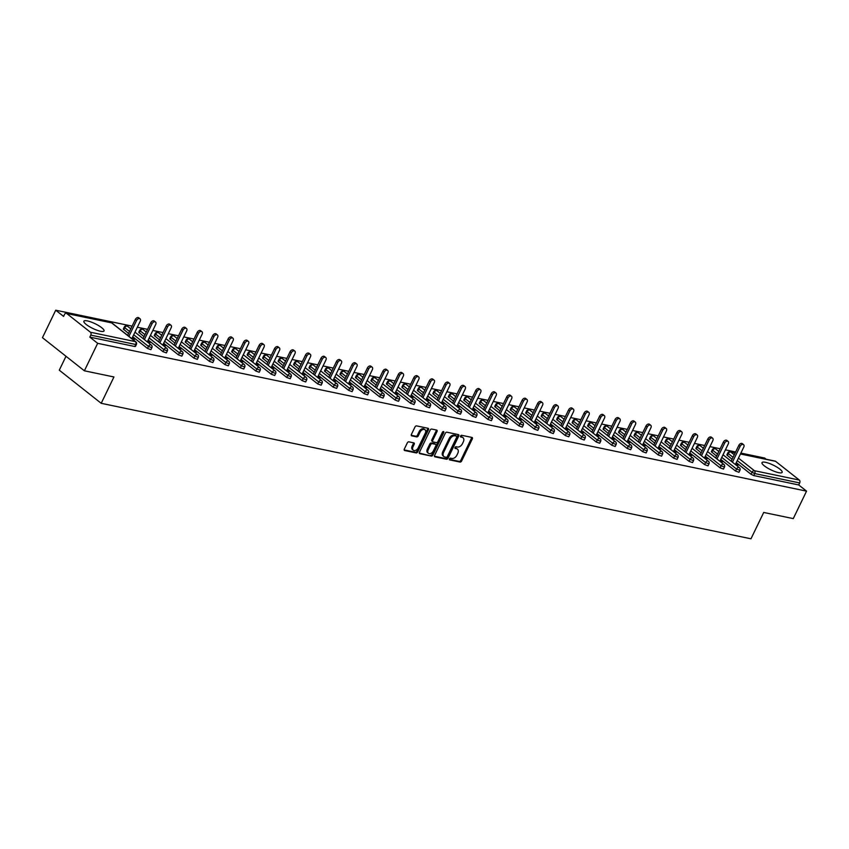 <?xml version="1.0" encoding="UTF-8"?>
<svg xmlns="http://www.w3.org/2000/svg" width="849" height="849" viewBox="0 0 849 849"><rect width="100%" height="100%" fill="white"/><g stroke="black" fill="none" stroke-linecap="round" stroke-linejoin="round"><path stroke-width="1.27" d="M449.439 458.906A0.987 0.658 128.3 0 0 449.705 459.903L460.041 462.068A1.411 0.934 128.3 0 0 461.612 461.039L472.331 438.869A1.411 0.934 128.3 0 0 471.948 437.437L461.601 435.282A0.987 0.658 128.3 0 0 460.774 437.002L462.111 437.288A4.5 3.003 128.3 0 1 463.002 437.691A4.5 3.003 128.3 0 1 463.321 441.873L462.429 443.719A4.5 3.003 128.3 0 1 457.409 447.009L456.072 446.733A0.987 0.658 128.3 0 0 455.234 448.452L456.571 448.739A4.5 3.003 128.3 0 1 457.462 449.142A4.5 3.003 128.3 0 1 457.781 453.324L456.889 455.17A4.5 3.003 128.3 0 1 451.87 458.46L450.532 458.184A0.987 0.658 128.3 0 0 449.439 458.906M100.5 331.248A11.186 2.632 25.8 0 0 104.024 330.951A11.186 2.632 25.8 0 0 98.728 325.676A11.186 2.632 25.8 0 0 87.415 320.911A11.186 2.632 25.8 0 0 83.881 321.219A11.186 2.632 25.8 0 0 89.177 326.494A11.186 2.632 25.8 0 0 100.5 331.248M778.629 472.66A11.186 2.632 25.8 0 0 782.152 472.352A11.186 2.632 25.8 0 0 776.867 467.077A11.186 2.632 25.8 0 0 765.543 462.323A11.186 2.632 25.8 0 0 762.02 462.62A11.186 2.632 25.8 0 0 767.305 467.895A11.186 2.632 25.8 0 0 778.629 472.66M408.889 441.841A1.411 0.934 128.3 0 0 407.318 442.87L404.315 449.089A1.411 0.934 128.3 0 0 404.686 450.522L416.18 452.92A1.411 0.934 128.3 0 0 417.75 451.891L428.458 429.721A1.411 0.934 128.3 0 0 428.087 428.289L416.594 425.89A1.411 0.934 128.3 0 0 415.023 426.92L411.394 434.433A1.411 0.934 128.3 0 0 411.776 435.866L416.689 436.895A1.411 0.934 128.3 0 0 418.26 435.866L420.064 432.141A3.767 2.505 128.3 0 1 424.999 429.732A3.767 2.505 128.3 0 1 425.275 433.223L418.217 447.816A3.767 2.505 128.3 0 1 413.283 450.225A3.767 2.505 128.3 0 1 413.007 446.733L414.185 444.303A1.411 0.934 128.3 0 0 413.803 442.87L408.889 441.841M806.55 491.147L793.274 518.612L763.707 512.456L750.972 538.797L101.211 403.307L113.946 376.967L84.38 370.801L97.667 343.325L806.55 491.147L798.707 484.949L799.684 482.943L754.74 473.572L753.774 475.578L798.707 484.949M434.592 455.404A1.411 0.934 128.3 0 0 434.975 456.836L446.468 459.235A1.411 0.934 128.3 0 0 448.028 458.205L458.747 436.036A1.411 0.934 128.3 0 0 458.364 434.603L446.882 432.205A1.411 0.934 128.3 0 0 445.311 433.234L434.592 455.404M431.324 456.072L419.831 453.674A1.411 0.934 128.3 0 1 419.448 452.241L430.167 430.082A1.411 0.934 128.3 0 1 431.738 429.053L436.651 430.082A1.411 0.934 128.3 0 1 437.033 431.515L432.682 440.504A1.411 0.934 128.3 0 0 433.064 441.936L436.322 442.616A1.411 0.934 128.3 0 0 437.893 441.586L442.425 432.226A0.987 0.658 128.3 0 1 443.783 432.512L432.894 455.043A1.411 0.934 128.3 0 1 431.324 456.072L419.3 453.079M65.999 356.283L59.281 370.185L101.211 403.307M740.498 453.875L775.126 461.103A2.154 1.518 101.8 0 1 775.593 461.325L799.334 480.067A2.154 1.518 101.8 0 1 799.684 482.943M766.138 459.224L764.62 458.025L740.88 453.079M84.38 370.801L42.45 337.679L55.726 310.203L132.104 326.133M97.667 343.325L89.824 337.127L90.79 335.122A2.154 1.518 -78.2 0 0 90.45 332.246L66.71 313.504A2.154 1.518 -78.2 0 0 66.243 313.281A2.154 1.518 -78.2 0 0 64.545 314.395L63.569 316.401L55.726 310.203M137.347 327.226L147.577 329.359M152.831 330.452L163.05 332.585M168.304 333.678L178.523 335.811M183.777 336.904L193.997 339.038M199.25 340.131L209.48 342.264M214.723 343.357L224.953 345.49M230.206 346.583L240.426 348.716M245.679 349.809L255.899 351.942M261.152 353.035L271.383 355.169M276.625 356.272L286.856 358.395M292.098 359.498L302.329 361.621M307.582 362.725L317.802 364.858M323.055 365.951L333.275 368.084M338.528 369.177L348.759 371.31M354.001 372.403L364.232 374.536M369.474 375.629L379.705 377.763M384.958 378.856L395.178 380.989M400.431 382.082L410.651 384.215M415.904 385.308L426.134 387.441M431.377 388.534L441.607 390.667M446.85 391.76L457.08 393.894M462.334 394.987L472.553 397.12M477.807 398.213L488.026 400.346M493.28 401.439L503.51 403.572M508.753 404.676L518.983 406.798M524.236 407.902L534.456 410.035M539.709 411.128L549.929 413.261M555.182 414.354L565.402 416.488M570.655 417.581L580.886 419.714M586.128 420.807L596.359 422.94M601.612 424.033L611.832 426.166M617.085 427.259L627.305 429.392M632.558 430.485L642.789 432.619M648.031 433.712L658.262 435.845M663.504 436.938L673.735 439.071M678.988 440.164L689.208 442.297M694.461 443.39L704.681 445.523M709.934 446.616L720.164 448.75M725.407 449.843L735.637 451.976M736.667 464.753L736.996 464.085L738.248 465.082L735.287 464.456M736.996 464.085L735.69 463.819M90.45 332.246L135.384 341.616A2.154 1.518 -78.2 0 1 135.734 344.492L136.413 344.439L135.437 346.445L134.758 346.498L135.734 344.492L90.79 335.122M89.824 337.127L134.758 346.498M753.774 475.578L751.025 474.273L736.274 462.62M732.093 459.32L726.84 454.905L727.816 452.899L728.262 453.525L727.285 455.531M147.493 348.43L148.458 346.413L151.886 347.666L150.91 349.671L147.493 348.43L132.731 336.766M128.549 333.466L123.307 329.051L124.272 327.045L124.729 327.672L123.752 329.677M162.966 351.656L163.931 349.65L167.359 350.892L166.393 352.897L162.966 351.656L148.214 340.003M144.033 336.692L138.78 332.277L139.756 330.272L140.202 330.898L139.225 332.904M178.439 354.882L179.415 352.876L182.832 354.118L181.866 356.124L178.439 354.882L163.687 343.229M159.506 339.918L154.253 335.504L155.229 333.498L155.675 334.124L154.709 336.13M193.912 358.108L194.888 356.102L198.305 357.344L197.339 359.35L193.912 358.108L179.16 346.456M174.979 343.145L169.736 338.73L170.702 336.724L171.148 337.35L170.182 339.356M209.395 361.334L210.361 359.329L213.789 360.57L212.812 362.576L209.395 361.334L194.633 349.682M190.452 346.381L185.209 341.967L186.175 339.95L186.631 340.576L185.655 342.582M224.868 364.561L225.834 362.555L229.262 363.797L228.285 365.802L224.868 364.561L210.106 352.908M205.925 349.608L200.682 345.193L201.659 343.176L202.104 343.803L201.128 345.819M240.341 367.787L241.307 365.781L244.735 367.023L243.769 369.028L240.341 367.787L225.59 356.134M221.409 352.834L216.155 348.419L217.132 346.413L217.577 347.029L216.612 349.045M255.814 371.013L256.791 369.007L260.208 370.249L259.242 372.255L255.814 371.013L241.063 359.36M236.882 356.06L231.639 351.645L232.605 349.639L233.05 350.266L232.085 352.271M271.287 374.239L272.264 372.233L275.692 373.475L274.715 375.491L271.287 374.239L256.536 362.587M252.355 359.286L247.112 354.871L248.078 352.866L248.524 353.492L247.558 355.498M286.771 377.465L287.737 375.46L291.165 376.701L290.188 378.718L286.771 377.465L272.009 365.813M267.828 362.512L262.585 358.098L263.551 356.092L264.007 356.718L263.031 358.724M302.244 380.692L303.21 378.686L306.638 379.938L305.672 381.944L302.244 380.692L287.493 369.039M283.301 365.739L278.058 361.324L279.034 359.318L279.48 359.944L278.504 361.95M317.717 383.918L318.693 381.912L322.111 383.164L321.145 385.17L317.717 383.918L302.966 372.265M298.784 368.965L293.531 364.55L294.507 362.544L294.953 363.17L293.987 365.176M333.19 387.144L334.166 385.138L337.584 386.391L336.618 388.396L333.19 387.144L318.439 375.491M314.257 372.191L309.015 367.776L309.981 365.77L310.426 366.397L309.461 368.402M348.663 390.37L349.639 388.364L353.067 389.617L352.091 391.622L348.663 390.37L333.912 378.718M329.73 375.417L324.488 371.002L325.454 368.997L325.899 369.623L324.934 371.629M364.147 393.607L365.112 391.591L368.54 392.843L367.564 394.849L364.147 393.607L349.385 381.944M345.203 378.643L339.961 374.229L340.927 372.223L341.383 372.849L340.407 374.855M379.62 396.833L380.585 394.817L384.013 396.069L383.048 398.075L379.62 396.833L364.868 385.17M360.676 381.87L355.434 377.455L356.41 375.449L356.856 376.075L355.88 378.081M395.093 400.059L396.069 398.054L399.486 399.295L398.521 401.301L395.093 400.059L380.341 388.407M376.16 385.096L370.907 380.681L371.883 378.675L372.329 379.301L371.363 381.307M410.566 403.286L411.542 401.28L414.959 402.522L413.994 404.527L410.566 403.286L395.814 391.633M391.633 388.322L386.391 383.907L387.356 381.901L387.802 382.528L386.836 384.533M426.049 406.512L427.015 404.506L430.443 405.748L429.467 407.753L426.049 406.512L411.287 394.859M407.106 391.548L401.864 387.133L402.829 385.128L403.275 385.754L402.309 387.76M441.522 409.738L442.488 407.732L445.916 408.974L444.94 410.98L441.522 409.738L426.76 398.085M422.579 394.785L417.337 390.37L418.302 388.354L418.759 388.98L417.782 390.986M456.995 412.964L457.961 410.958L461.389 412.2L460.423 414.206L456.995 412.964L442.244 401.312M438.063 398.011L432.81 393.596L433.786 391.58L434.232 392.206L433.255 394.223M472.469 416.19L473.445 414.185L476.862 415.426L475.896 417.432L472.469 416.19L457.717 404.538M453.536 401.237L448.283 396.823L449.259 394.817L449.705 395.432L448.739 397.449M487.942 419.417L488.918 417.411L492.335 418.653L491.369 420.669L487.942 419.417L473.19 407.764M469.009 404.464L463.766 400.049L464.732 398.043L465.178 398.669L464.212 400.675M503.425 422.643L504.391 420.637L507.819 421.879L506.842 423.895L503.425 422.643L488.663 410.99M484.482 407.69L479.239 403.275L480.205 401.269L480.661 401.895L479.685 403.901M518.898 425.869L519.864 423.863L523.292 425.116L522.315 427.121L518.898 425.869L504.136 414.216M499.955 410.916L494.712 406.501L495.689 404.495L496.134 405.122L495.158 407.127M534.371 429.095L535.337 427.089L538.765 428.342L537.799 430.347L534.371 429.095L519.62 417.443M515.439 414.142L510.185 409.727L511.162 407.722L511.607 408.348L510.642 410.354M549.844 432.321L550.821 430.316L554.238 431.568L553.272 433.574L549.844 432.321L535.093 420.669M530.912 417.368L525.669 412.954L526.635 410.948L527.08 411.574L526.115 413.58M565.317 435.548L566.294 433.542L569.711 434.794L568.745 436.8L565.317 435.548L550.566 423.895M546.385 420.595L541.142 416.18L542.108 414.174L542.553 414.8L541.588 416.806M580.801 438.774L581.767 436.768L585.194 438.02L584.218 440.026L580.801 438.774L566.039 427.121M561.858 423.821L556.615 419.406L557.581 417.4L558.037 418.026L557.061 420.032M596.274 442.011L597.24 439.994L600.668 441.247L599.691 443.252L596.274 442.011L581.512 430.347M577.331 427.047L572.088 422.632L573.064 420.626L573.51 421.253L572.534 423.258M611.747 445.237L612.713 443.22L616.141 444.473L615.175 446.478L611.747 445.237L596.996 433.584M592.814 430.273L587.561 425.858L588.537 423.853L588.983 424.479L588.017 426.485M627.22 448.463L628.196 446.457L631.614 447.699L630.648 449.705L627.22 448.463L612.469 436.811M608.287 433.499L603.045 429.085L604.01 427.079L604.456 427.705L603.49 429.711M642.693 451.689L643.669 449.683L647.097 450.925L646.121 452.931L642.693 451.689L627.942 440.037M623.76 436.726L618.518 432.311L619.483 430.305L619.929 430.931L618.963 432.937M658.177 454.915L659.142 452.91L662.57 454.151L661.594 456.157L658.177 454.915L643.415 443.263M639.233 439.952L633.991 435.537L634.956 433.531L635.413 434.157L634.436 436.163M673.65 458.142L674.615 456.136L678.043 457.378L677.077 459.383L673.65 458.142L658.898 446.489M654.706 443.189L649.464 438.774L650.44 436.757L650.886 437.384L649.909 439.4M689.123 461.368L690.099 459.362L693.516 460.604L692.551 462.609L689.123 461.368L674.371 449.715M670.19 446.415L664.937 442L665.913 439.994L666.359 440.61L665.393 442.626M704.596 464.594L705.572 462.588L708.989 463.83L708.024 465.836L704.596 464.594L689.844 452.942M685.663 449.641L680.42 445.226L681.386 443.22L681.832 443.847L680.866 445.852M720.079 467.82L721.045 465.814L724.473 467.056L723.497 469.072L720.079 467.82L705.317 456.168M701.136 452.867L695.893 448.452L696.859 446.447L697.305 447.073L696.339 449.079M735.552 471.046L736.518 469.041L739.946 470.282L738.97 472.299L735.552 471.046L720.79 459.394M716.609 456.093L711.366 451.679L712.332 449.673L712.789 450.299L711.812 452.305M719.814 461.23L722.775 461.856L720.217 460.583M704.33 458.004L707.302 458.63L704.744 457.356M688.857 454.777L691.818 455.393L689.271 454.13M673.384 451.551L676.345 452.167L673.788 450.904M657.911 448.325L660.872 448.941L658.315 447.678M642.428 445.099L645.399 445.714L642.842 444.452M626.955 441.873L629.926 442.488L627.369 441.225M611.482 438.646L614.443 439.262L611.896 437.999M596.009 435.42L598.97 436.036L596.412 434.773M580.536 432.194L583.496 432.81L580.939 431.547M565.052 428.968L568.023 429.583L565.466 428.321M549.579 425.742L552.55 426.357L549.993 425.094M534.106 422.515L537.067 423.131L534.52 421.868M518.633 419.279L521.594 419.905L519.036 418.642M503.16 416.052L506.121 416.679L503.563 415.416M487.676 412.826L490.648 413.452L488.09 412.179M472.203 409.6L475.175 410.216L472.617 408.953M456.73 406.374L459.691 406.989L457.133 405.726M441.257 403.148L444.218 403.763L441.66 402.5M425.784 399.921L428.745 400.537L426.187 399.274M410.3 396.695L413.272 397.311L410.714 396.048M394.827 393.469L397.788 394.085L395.241 392.822M379.354 390.243L382.315 390.858L379.758 389.595M363.881 387.017L366.842 387.632L364.285 386.369M348.408 383.79L351.369 384.406L348.812 383.143M332.925 380.564L335.896 381.18L333.339 379.917M317.452 377.338L320.413 377.954L317.866 376.691M301.979 374.101L304.94 374.727L302.382 373.464M286.506 370.875L289.467 371.501L286.909 370.238M271.022 367.649L273.994 368.275L271.436 367.001M255.549 364.423L258.521 365.049L255.963 363.775M240.076 361.196L243.037 361.812L240.49 360.549M224.603 357.97L227.564 358.586L225.006 357.323M209.13 354.744L212.091 355.36L209.533 354.097M193.646 351.518L196.618 352.133L194.06 350.87M178.173 348.292L181.145 348.907L178.587 347.644M162.7 345.065L165.661 345.681L163.114 344.418M147.227 341.839L150.188 342.455L147.63 341.192M131.754 338.613L134.715 339.229L132.157 337.966M721.512 460.858L721.194 461.527M706.039 457.632L705.721 458.29M690.566 454.406L690.248 455.064M675.093 451.18L674.764 451.838M659.609 447.954L659.291 448.612M644.136 444.727L643.818 445.385M628.663 441.501L628.345 442.159M613.19 438.264L612.872 438.933M597.717 435.038L597.388 435.707M582.234 431.812L581.915 432.481M566.761 428.586L566.442 429.254M551.288 425.36L550.969 426.028M535.815 422.133L535.496 422.802M520.341 418.907L520.013 419.576M504.858 415.681L504.539 416.35M489.385 412.455L489.066 413.123M473.912 409.229L473.593 409.887M458.439 406.002L458.12 406.66M442.966 402.776L442.637 403.434M427.482 399.55L427.164 400.208M412.009 396.324L411.691 396.982M396.536 393.098L396.218 393.756M381.063 389.861L380.734 390.529M365.59 386.635L365.261 387.303M350.106 383.408L349.788 384.077M334.633 380.182L334.315 380.851M319.16 376.956L318.842 377.625M303.687 373.73L303.358 374.398M288.204 370.504L287.885 371.172M272.731 367.277L272.412 367.946M257.258 364.051L256.939 364.709M241.785 360.825L241.466 361.483M226.312 357.599L225.983 358.257M210.828 354.373L210.51 355.031M195.355 351.146L195.037 351.804M179.882 347.92L179.564 348.578M164.409 344.683L164.09 345.352M148.936 341.457L148.607 342.126M133.452 338.231L133.134 338.9M457.462 449.142L456.624 448.474A4.5 3.003 128.3 0 0 455.733 448.07L456.571 448.739M454.852 447.89L455.733 448.07M463.002 437.691L462.153 437.023A4.5 3.003 128.3 0 0 461.272 436.619L462.111 437.288M460.391 436.439L461.272 436.619M449.323 459.341L459.203 461.4A1.411 0.934 128.3 0 0 460.774 460.37L471.492 438.211A1.411 0.934 128.3 0 0 471.651 437.373M434.444 456.242L445.619 458.566A1.411 0.934 128.3 0 0 447.19 457.537L457.908 435.378A1.411 0.934 128.3 0 0 458.067 434.539M446.224 457.282A0.987 0.658 128.3 0 0 447.327 456.56L456.73 437.108A0.987 0.658 128.3 0 0 456.465 436.11L455.053 435.813A4.5 3.003 128.3 0 0 450.034 439.103L443.603 452.4A4.5 3.003 128.3 0 0 443.931 456.582A4.5 3.003 128.3 0 0 444.812 456.995L446.224 457.282M455.945 435.696A0.987 0.658 128.3 0 0 455.626 435.441L456.465 436.11M443.931 456.582L443.093 455.924A4.5 3.003 128.3 0 1 442.764 451.742L449.195 438.434A4.5 3.003 128.3 0 1 454.215 435.144L455.626 435.441M432.226 441.268A1.411 0.934 128.3 0 1 431.844 439.835L436.195 430.846A1.411 0.934 128.3 0 0 436.354 430.019M430.485 455.414A1.411 0.934 128.3 0 0 432.056 454.385L442.945 431.854A0.987 0.658 128.3 0 0 443.04 431.589M428.183 449.832A3.767 2.505 128.3 0 0 428.448 453.324A3.767 2.505 128.3 0 0 433.383 450.915L435.877 445.778A1.411 0.934 128.3 0 0 435.495 444.335L432.237 443.656A1.411 0.934 128.3 0 0 430.666 444.685L428.183 449.832L427.344 449.163A3.767 2.505 128.3 0 0 427.609 452.666L428.448 453.324M435.123 444.048A1.411 0.934 128.3 0 0 434.656 443.677L435.495 444.335M427.344 449.163L429.827 444.027A1.411 0.934 128.3 0 1 431.398 442.998L434.656 443.677M413.283 450.225L412.444 449.567A3.767 2.505 128.3 0 1 412.168 446.065L413.346 443.634A1.411 0.934 128.3 0 0 413.495 442.807M424.999 429.732L424.16 429.063A3.767 2.505 128.3 0 0 419.226 431.483L420.064 432.141M411.245 435.272L415.851 436.227A1.411 0.934 128.3 0 0 417.421 435.208L419.226 431.483M404.156 449.928L415.341 452.252A1.411 0.934 128.3 0 0 416.912 451.222L427.62 429.063A1.411 0.934 128.3 0 0 427.779 428.225M740.105 446.341L738.842 445.343A2.653 1.772 -51.7 0 1 742.323 443.645L743.575 444.643A2.653 1.772 128.3 0 0 740.105 446.341L732.432 462.206M735.372 464.477L743.766 447.105A2.653 1.772 128.3 0 0 743.575 444.643M738.842 445.343L731.169 461.209M724.621 443.114L723.369 442.117A2.653 1.772 -51.7 0 1 726.85 440.419L728.102 441.416A2.653 1.772 128.3 0 0 724.621 443.114L716.959 458.98M719.899 461.251L728.293 443.878A2.653 1.772 128.3 0 0 728.102 441.416M723.369 442.117L715.696 457.982M709.148 439.888L707.896 438.891A2.653 1.772 -51.7 0 1 711.366 437.193L712.629 438.19A2.653 1.772 128.3 0 0 709.148 439.888L701.476 455.754M704.426 458.025L712.82 440.652A2.653 1.772 128.3 0 0 712.629 438.19M707.896 438.891L700.223 454.756M693.675 436.662L692.413 435.664A2.653 1.772 -51.7 0 1 695.893 433.966L697.156 434.964A2.653 1.772 128.3 0 0 693.675 436.662L686.003 452.528M688.942 454.799L697.347 437.426A2.653 1.772 128.3 0 0 697.156 434.964M692.413 435.664L684.75 451.53M678.202 433.436L676.94 432.438A2.653 1.772 -51.7 0 1 680.42 430.74L681.683 431.738A2.653 1.772 128.3 0 0 678.202 433.436L670.53 449.301M673.469 451.572L681.874 434.2A2.653 1.772 128.3 0 0 681.683 431.738M676.94 432.438L669.267 448.304M662.729 430.21L661.467 429.212A2.653 1.772 -51.7 0 1 664.947 427.514L666.2 428.501A2.653 1.772 128.3 0 0 662.729 430.21L655.057 446.075M657.996 448.346L666.391 430.974A2.653 1.772 128.3 0 0 666.2 428.501M661.467 429.212L653.794 445.078M647.246 426.973L645.993 425.986A2.653 1.772 -51.7 0 1 649.474 424.288L650.727 425.275A2.653 1.772 128.3 0 0 647.246 426.973L639.584 442.849M642.523 445.12L650.918 427.747A2.653 1.772 128.3 0 0 650.727 425.275M645.993 425.986L638.321 441.851M631.773 423.747L630.52 422.76A2.653 1.772 -51.7 0 1 633.991 421.062L635.254 422.049A2.653 1.772 128.3 0 0 631.773 423.747L624.1 439.623M627.05 441.894L635.445 424.511A2.653 1.772 128.3 0 0 635.254 422.049M630.52 422.76L622.848 438.625M616.3 420.52L615.037 419.533A2.653 1.772 -51.7 0 1 618.518 417.835L619.781 418.822A2.653 1.772 128.3 0 0 616.3 420.52L608.627 436.386M611.567 438.668L619.972 421.284A2.653 1.772 128.3 0 0 619.781 418.822M615.037 419.533L607.375 435.399M600.827 417.294L599.564 416.307A2.653 1.772 -51.7 0 1 603.045 414.609L604.297 415.596A2.653 1.772 128.3 0 0 600.827 417.294L593.154 433.16M596.094 435.441L604.499 418.058A2.653 1.772 128.3 0 0 604.297 415.596M599.564 416.307L591.891 432.173M585.343 414.068L584.091 413.081A2.653 1.772 -51.7 0 1 587.572 411.372L588.824 412.37A2.653 1.772 128.3 0 0 585.343 414.068L577.681 429.934M580.62 432.205L589.015 414.832A2.653 1.772 128.3 0 0 588.824 412.37M584.091 413.081L576.418 428.947M569.87 410.842L568.618 409.844A2.653 1.772 -51.7 0 1 572.099 408.146L573.351 409.144A2.653 1.772 128.3 0 0 569.87 410.842L562.197 426.707M565.147 428.978L573.542 411.606A2.653 1.772 128.3 0 0 573.351 409.144M568.618 409.844L560.945 425.72M554.397 407.616L553.145 406.618A2.653 1.772 -51.7 0 1 556.615 404.92L557.878 405.918A2.653 1.772 128.3 0 0 554.397 407.616L546.724 423.481M549.664 425.752L558.069 408.38A2.653 1.772 128.3 0 0 557.878 405.918M553.145 406.618L545.472 422.494M538.924 404.389L537.661 403.392A2.653 1.772 -51.7 0 1 541.142 401.694L542.405 402.691A2.653 1.772 128.3 0 0 538.924 404.389L531.251 420.255M534.191 422.526L542.596 405.153A2.653 1.772 128.3 0 0 542.405 402.691M537.661 403.392L529.999 419.257M523.451 401.163L522.188 400.166A2.653 1.772 -51.7 0 1 525.669 398.468L526.921 399.465A2.653 1.772 128.3 0 0 523.451 401.163L515.778 417.029M518.718 419.3L527.112 401.927A2.653 1.772 128.3 0 0 526.921 399.465M522.188 400.166L514.515 416.031M507.967 397.937L506.715 396.939A2.653 1.772 -51.7 0 1 510.196 395.241L511.448 396.239A2.653 1.772 128.3 0 0 507.967 397.937L500.305 413.803M503.245 416.074L511.639 398.701A2.653 1.772 128.3 0 0 511.448 396.239M506.715 396.939L499.042 412.805M492.494 394.711L491.242 393.713A2.653 1.772 -51.7 0 1 494.712 392.015L495.975 393.013A2.653 1.772 128.3 0 0 492.494 394.711L484.821 410.576M487.772 412.847L496.166 395.475A2.653 1.772 128.3 0 0 495.975 393.013M491.242 393.713L483.569 409.579M477.021 391.485L475.758 390.487A2.653 1.772 -51.7 0 1 479.239 388.789L480.502 389.787A2.653 1.772 128.3 0 0 477.021 391.485L469.348 407.35M472.288 409.621L480.693 392.249A2.653 1.772 128.3 0 0 480.502 389.787M475.758 390.487L468.096 406.353M461.548 388.258L460.285 387.261A2.653 1.772 -51.7 0 1 463.766 385.563L465.029 386.56A2.653 1.772 128.3 0 0 461.548 388.258L453.875 404.124M456.815 406.395L465.22 389.022A2.653 1.772 128.3 0 0 465.029 386.56M460.285 387.261L452.613 403.126M446.075 385.032L444.812 384.035A2.653 1.772 -51.7 0 1 448.293 382.337L449.546 383.324A2.653 1.772 128.3 0 0 446.075 385.032L438.402 400.898M441.342 403.169L449.737 385.796A2.653 1.772 128.3 0 0 449.546 383.324M444.812 384.035L437.139 399.9M430.592 381.795L429.339 380.808A2.653 1.772 -51.7 0 1 432.82 379.11L434.072 380.097A2.653 1.772 128.3 0 0 430.592 381.795L422.929 397.672M425.869 399.943L434.264 382.57A2.653 1.772 128.3 0 0 434.072 380.097M429.339 380.808L421.666 396.674M415.119 378.569L413.866 377.582A2.653 1.772 -51.7 0 1 417.337 375.884L418.599 376.871A2.653 1.772 128.3 0 0 415.119 378.569L407.446 394.445M410.396 396.716L418.79 379.344A2.653 1.772 128.3 0 0 418.599 376.871M413.866 377.582L406.193 393.448M399.646 375.343L398.383 374.356A2.653 1.772 -51.7 0 1 401.864 372.658L403.126 373.645A2.653 1.772 128.3 0 0 399.646 375.343L391.973 391.209M394.912 393.49L403.317 376.107A2.653 1.772 128.3 0 0 403.126 373.645M398.383 374.356L390.72 390.222M384.173 372.117L382.91 371.13A2.653 1.772 -51.7 0 1 386.391 369.432L387.653 370.419A2.653 1.772 128.3 0 0 384.173 372.117L376.5 387.982M379.439 390.264L387.844 372.881A2.653 1.772 128.3 0 0 387.653 370.419M382.91 371.13L375.237 386.995M368.699 368.891L367.437 367.904A2.653 1.772 -51.7 0 1 370.917 366.206L372.17 367.192A2.653 1.772 128.3 0 0 368.699 368.891L361.027 384.756M363.966 387.027L372.361 369.655A2.653 1.772 128.3 0 0 372.17 367.192M367.437 367.904L359.764 383.769M353.216 365.664L351.964 364.677A2.653 1.772 -51.7 0 1 355.444 362.969L356.697 363.966A2.653 1.772 128.3 0 0 353.216 365.664L345.554 381.53M348.493 383.801L356.888 366.428A2.653 1.772 128.3 0 0 356.697 363.966M351.964 364.677L344.291 380.543M337.743 362.438L336.491 361.441A2.653 1.772 -51.7 0 1 339.961 359.743L341.224 360.74A2.653 1.772 128.3 0 0 337.743 362.438L330.07 378.304M333.02 380.575L341.415 363.202A2.653 1.772 128.3 0 0 341.224 360.74M336.491 361.441L328.818 377.317M322.27 359.212L321.007 358.214A2.653 1.772 -51.7 0 1 324.488 356.516L325.751 357.514A2.653 1.772 128.3 0 0 322.27 359.212L314.597 375.078M317.537 377.349L325.942 359.976A2.653 1.772 128.3 0 0 325.751 357.514M321.007 358.214L313.345 374.091M306.797 355.986L305.534 354.988A2.653 1.772 -51.7 0 1 309.015 353.29L310.278 354.288A2.653 1.772 128.3 0 0 306.797 355.986L299.124 371.851M302.064 374.122L310.469 356.75A2.653 1.772 128.3 0 0 310.278 354.288M305.534 354.988L297.861 370.854M291.313 352.76L290.061 351.762A2.653 1.772 -51.7 0 1 293.542 350.064L294.794 351.062A2.653 1.772 128.3 0 0 291.313 352.76L283.651 368.625M286.591 370.896L294.985 353.524A2.653 1.772 128.3 0 0 294.794 351.062M290.061 351.762L282.388 367.628M275.84 349.533L274.588 348.536A2.653 1.772 -51.7 0 1 278.069 346.838L279.321 347.835A2.653 1.772 128.3 0 0 275.84 349.533L268.178 365.399M271.118 367.67L279.512 350.297A2.653 1.772 128.3 0 0 279.321 347.835M274.588 348.536L266.915 364.401M260.367 346.307L259.115 345.31A2.653 1.772 -51.7 0 1 262.585 343.612L263.848 344.609A2.653 1.772 128.3 0 0 260.367 346.307L252.694 362.173M255.645 364.444L264.039 347.071A2.653 1.772 128.3 0 0 263.848 344.609M259.115 345.31L251.442 361.175M244.894 343.081L243.631 342.083A2.653 1.772 -51.7 0 1 247.112 340.385L248.375 341.383A2.653 1.772 128.3 0 0 244.894 343.081L237.221 358.947M240.161 361.218L248.566 343.845A2.653 1.772 128.3 0 0 248.375 341.383M243.631 342.083L235.969 357.949M229.421 339.855L228.158 338.857A2.653 1.772 -51.7 0 1 231.639 337.159L232.891 338.157A2.653 1.772 128.3 0 0 229.421 339.855L221.748 355.72M224.688 357.991L233.093 340.619A2.653 1.772 128.3 0 0 232.891 338.157M228.158 338.857L220.485 354.723M213.937 336.628L212.685 335.631A2.653 1.772 -51.7 0 1 216.166 333.933L217.418 334.92A2.653 1.772 128.3 0 0 213.937 336.628L206.275 352.494M209.215 354.765L217.609 337.393A2.653 1.772 128.3 0 0 217.418 334.92M212.685 335.631L205.012 351.497M198.464 333.392L197.212 332.405A2.653 1.772 -51.7 0 1 200.693 330.707L201.945 331.694A2.653 1.772 128.3 0 0 198.464 333.392L190.792 349.268M193.742 351.539L202.136 334.166A2.653 1.772 128.3 0 0 201.945 331.694M197.212 332.405L189.539 348.27M182.991 330.165L181.728 329.179A2.653 1.772 -51.7 0 1 185.209 327.481L186.472 328.467A2.653 1.772 128.3 0 0 182.991 330.165L175.319 346.042M178.258 348.313L186.663 330.94A2.653 1.772 128.3 0 0 186.472 328.467M181.728 329.179L174.066 345.044M167.518 326.939L166.255 325.952A2.653 1.772 -51.7 0 1 169.736 324.254L170.999 325.241A2.653 1.772 128.3 0 0 167.518 326.939L159.845 342.805M162.785 345.087L171.19 327.703A2.653 1.772 128.3 0 0 170.999 325.241M166.255 325.952L158.593 341.818M152.045 323.713L150.782 322.726A2.653 1.772 -51.7 0 1 154.263 321.028L155.516 322.015A2.653 1.772 128.3 0 0 152.045 323.713L144.372 339.579M147.312 341.86L155.707 324.477A2.653 1.772 128.3 0 0 155.516 322.015M150.782 322.726L143.11 338.592M136.562 320.487L135.309 319.5A2.653 1.772 -51.7 0 1 138.79 317.791L140.043 318.789A2.653 1.772 128.3 0 0 136.562 320.487L128.899 336.353M131.839 338.624L140.234 321.251A2.653 1.772 128.3 0 0 140.043 318.789M135.309 319.5L127.637 335.366M775.593 461.325L740.445 453.992M735.192 452.899L730.66 451.955L734.268 454.799M738.45 458.11L754.39 470.696L799.334 480.067M735.245 452.782L730.182 451.732A2.154 1.518 101.8 0 1 730.66 451.955A2.154 1.433 128.3 0 0 728.262 453.525L733.058 457.314M751.025 474.273L751.991 472.267A2.154 1.433 128.3 0 1 754.39 470.696A2.154 1.518 101.8 0 1 754.74 473.572L751.991 472.267L737.24 460.614M136.413 344.439A2.154 2.154 0 0 0 135.808 341.818A2.154 1.433 -51.7 0 0 135.384 341.616L111.644 322.875L66.71 313.504M135.808 341.818L112.068 323.066A2.154 1.433 -51.7 0 0 111.644 322.875A2.154 1.518 -78.2 0 0 111.177 322.652L66.243 313.281M721.767 457.388L736.518 469.041A2.154 1.433 128.3 0 1 738.917 467.47A2.154 1.433 -51.7 0 1 739.341 467.661L723.03 454.777M717.585 454.088L712.789 450.299A2.154 1.433 128.3 0 1 715.187 448.728A2.154 1.433 -51.7 0 1 715.601 448.919A2.154 2.154 0 0 0 712.332 449.673M724.473 467.056A2.154 2.154 0 0 0 723.868 464.435A2.154 1.433 -51.7 0 0 723.444 464.244A2.154 1.433 128.3 0 0 721.045 465.814L706.294 454.162M702.112 450.861L697.305 447.073A2.154 1.433 128.3 0 1 699.703 445.502A2.154 1.433 -51.7 0 1 700.128 445.693A2.154 2.154 0 0 0 696.859 446.447M708.989 463.83A2.154 2.154 0 0 0 708.395 461.209A2.154 1.433 -51.7 0 0 707.97 461.018A2.154 1.433 128.3 0 0 705.572 462.588L690.81 450.936M686.629 447.635L681.832 443.847A2.154 1.433 128.3 0 1 684.23 442.265A2.154 1.433 -51.7 0 1 684.655 442.467A2.154 2.154 0 0 0 681.386 443.22M693.516 460.604A2.154 2.154 0 0 0 692.911 457.982A2.154 1.433 -51.7 0 0 692.487 457.791A2.154 1.433 128.3 0 0 690.099 459.362L675.337 447.71M671.156 444.409L666.359 440.61A2.154 1.433 128.3 0 1 668.757 439.039A2.154 1.433 -51.7 0 1 669.182 439.241A2.154 2.154 0 0 0 665.913 439.994M678.043 457.378A2.154 2.154 0 0 0 677.438 454.756A2.154 1.433 -51.7 0 0 677.014 454.565A2.154 1.433 128.3 0 0 674.615 456.136L659.864 444.483M655.683 441.172L650.886 437.384A2.154 1.433 128.3 0 1 653.284 435.813A2.154 1.433 -51.7 0 1 653.709 436.015A2.154 2.154 0 0 0 650.44 436.757M662.57 454.151A2.154 2.154 0 0 0 661.965 451.53A2.154 1.433 -51.7 0 0 661.541 451.339A2.154 1.433 128.3 0 0 659.142 452.91L644.391 441.257M640.21 437.946L635.413 434.157A2.154 1.433 128.3 0 1 637.811 432.587A2.154 1.433 -51.7 0 1 638.225 432.788A2.154 2.154 0 0 0 634.956 433.531M647.097 450.925A2.154 2.154 0 0 0 646.492 448.304A2.154 1.433 -51.7 0 0 646.068 448.113A2.154 1.433 128.3 0 0 643.669 449.683L628.918 438.031M624.726 434.72L619.929 430.931A2.154 1.433 128.3 0 1 622.328 429.361A2.154 1.433 -51.7 0 1 622.752 429.552A2.154 2.154 0 0 0 619.483 430.305M631.614 447.699A2.154 2.154 0 0 0 631.009 445.078A2.154 1.433 -51.7 0 0 630.595 444.876A2.154 1.433 128.3 0 0 628.196 446.457L613.434 434.794M609.253 431.494L604.456 427.705A2.154 1.433 128.3 0 1 606.855 426.134A2.154 1.433 -51.7 0 1 607.279 426.325A2.154 2.154 0 0 0 604.01 427.079M616.141 444.473A2.154 2.154 0 0 0 615.536 441.851A2.154 1.433 -51.7 0 0 615.111 441.65A2.154 1.433 128.3 0 0 612.713 443.22L597.961 431.568M593.78 428.267L588.983 424.479A2.154 1.433 128.3 0 1 591.382 422.908A2.154 1.433 -51.7 0 1 591.806 423.099A2.154 2.154 0 0 0 588.537 423.853M600.668 441.247A2.154 2.154 0 0 0 600.063 438.625A2.154 1.433 -51.7 0 0 599.638 438.424A2.154 1.433 128.3 0 0 597.24 439.994L582.488 428.342M578.307 425.041L573.51 421.253A2.154 1.433 128.3 0 1 575.909 419.682A2.154 1.433 -51.7 0 1 576.333 419.873A2.154 2.154 0 0 0 573.064 420.626M585.194 438.02A2.154 2.154 0 0 0 584.59 435.399A2.154 1.433 -51.7 0 0 584.165 435.197A2.154 1.433 128.3 0 0 581.767 436.768L567.015 425.116M562.834 421.815L558.037 418.026A2.154 1.433 128.3 0 1 560.425 416.456A2.154 1.433 -51.7 0 1 560.849 416.647A2.154 2.154 0 0 0 557.581 417.4M569.711 434.794A2.154 2.154 0 0 0 569.117 432.173A2.154 1.433 -51.7 0 0 568.692 431.971A2.154 1.433 128.3 0 0 566.294 433.542L551.532 421.889M547.35 418.589L542.553 414.8A2.154 1.433 128.3 0 1 544.952 413.23A2.154 1.433 -51.7 0 1 545.376 413.421A2.154 2.154 0 0 0 542.108 414.174M554.238 431.568A2.154 2.154 0 0 0 553.633 428.936A2.154 1.433 -51.7 0 0 553.219 428.745A2.154 1.433 128.3 0 0 550.821 430.316L536.059 418.663M531.877 415.363L527.08 411.574A2.154 1.433 128.3 0 1 529.479 410.003A2.154 1.433 -51.7 0 1 529.903 410.194A2.154 2.154 0 0 0 526.635 410.948M538.765 428.342A2.154 2.154 0 0 0 538.16 425.71A2.154 1.433 -51.7 0 0 537.735 425.519A2.154 1.433 128.3 0 0 535.337 427.089L520.586 415.437M516.404 412.136L511.607 408.348A2.154 1.433 128.3 0 1 514.006 406.777A2.154 1.433 -51.7 0 1 514.43 406.968A2.154 2.154 0 0 0 511.162 407.722M523.292 425.116A2.154 2.154 0 0 0 522.687 422.484A2.154 1.433 -51.7 0 0 522.262 422.293A2.154 1.433 128.3 0 0 519.864 423.863L505.113 412.211M500.931 408.91L496.134 405.122A2.154 1.433 128.3 0 1 498.533 403.551A2.154 1.433 -51.7 0 1 498.957 403.742A2.154 2.154 0 0 0 495.689 404.495M507.819 421.879A2.154 2.154 0 0 0 507.214 419.257A2.154 1.433 -51.7 0 0 506.789 419.066A2.154 1.433 128.3 0 0 504.391 420.637L489.64 408.985M485.458 405.684L480.661 401.895A2.154 1.433 128.3 0 1 483.049 400.325A2.154 1.433 -51.7 0 1 483.474 400.516A2.154 2.154 0 0 0 480.205 401.269M492.335 418.653A2.154 2.154 0 0 0 491.741 416.031A2.154 1.433 -51.7 0 0 491.316 415.84A2.154 1.433 128.3 0 0 488.918 417.411L474.156 405.758M469.975 402.458L465.178 398.669A2.154 1.433 128.3 0 1 467.576 397.088A2.154 1.433 -51.7 0 1 468.001 397.29A2.154 2.154 0 0 0 464.732 398.043M476.862 415.426A2.154 2.154 0 0 0 476.257 412.805A2.154 1.433 -51.7 0 0 475.843 412.614A2.154 1.433 128.3 0 0 473.445 414.185L458.683 402.532M454.502 399.232L449.705 395.432A2.154 1.433 128.3 0 1 452.103 393.862A2.154 1.433 -51.7 0 1 452.528 394.063A2.154 2.154 0 0 0 449.259 394.817M461.389 412.2A2.154 2.154 0 0 0 460.784 409.579A2.154 1.433 -51.7 0 0 460.36 409.388A2.154 1.433 128.3 0 0 457.961 410.958L443.21 399.306M439.029 395.995L434.232 392.206A2.154 1.433 128.3 0 1 436.63 390.636A2.154 1.433 -51.7 0 1 437.055 390.837A2.154 2.154 0 0 0 433.786 391.58M445.916 408.974A2.154 2.154 0 0 0 445.311 406.353A2.154 1.433 -51.7 0 0 444.887 406.162A2.154 1.433 128.3 0 0 442.488 407.732L427.737 396.08M423.555 392.769L418.759 388.98A2.154 1.433 128.3 0 1 421.157 387.409A2.154 1.433 -51.7 0 1 421.571 387.611A2.154 2.154 0 0 0 418.302 388.354M430.443 405.748A2.154 2.154 0 0 0 429.838 403.126A2.154 1.433 -51.7 0 0 429.414 402.935A2.154 1.433 128.3 0 0 427.015 404.506L412.264 392.854M408.082 389.542L403.275 385.754A2.154 1.433 128.3 0 1 405.673 384.183A2.154 1.433 -51.7 0 1 406.098 384.385A2.154 2.154 0 0 0 402.829 385.128M414.959 402.522A2.154 2.154 0 0 0 414.365 399.9A2.154 1.433 -51.7 0 0 413.941 399.709A2.154 1.433 128.3 0 0 411.542 401.28L396.78 389.627M392.599 386.316L387.802 382.528A2.154 1.433 128.3 0 1 390.2 380.957A2.154 1.433 -51.7 0 1 390.625 381.148A2.154 2.154 0 0 0 387.356 381.901M399.486 399.295A2.154 2.154 0 0 0 398.881 396.674A2.154 1.433 -51.7 0 0 398.457 396.472A2.154 1.433 128.3 0 0 396.069 398.054L381.307 386.391M377.126 383.09L372.329 379.301A2.154 1.433 128.3 0 1 374.727 377.731A2.154 1.433 -51.7 0 1 375.152 377.922A2.154 2.154 0 0 0 371.883 378.675M384.013 396.069A2.154 2.154 0 0 0 383.408 393.448A2.154 1.433 -51.7 0 0 382.984 393.246A2.154 1.433 128.3 0 0 380.585 394.817L365.834 383.164M361.653 379.864L356.856 376.075A2.154 1.433 128.3 0 1 359.254 374.505A2.154 1.433 -51.7 0 1 359.679 374.696A2.154 2.154 0 0 0 356.41 375.449M368.54 392.843A2.154 2.154 0 0 0 367.935 390.222A2.154 1.433 -51.7 0 0 367.511 390.02A2.154 1.433 128.3 0 0 365.112 391.591L350.361 379.938M346.18 376.638L341.383 372.849A2.154 1.433 128.3 0 1 343.781 371.278A2.154 1.433 -51.7 0 1 344.195 371.469A2.154 2.154 0 0 0 340.927 372.223M353.067 389.617A2.154 2.154 0 0 0 352.462 386.995A2.154 1.433 -51.7 0 0 352.038 386.794A2.154 1.433 128.3 0 0 349.639 388.364L334.888 376.712M330.707 373.411L325.899 369.623A2.154 1.433 128.3 0 1 328.298 368.052A2.154 1.433 -51.7 0 1 328.722 368.243A2.154 2.154 0 0 0 325.454 368.997M337.584 386.391A2.154 2.154 0 0 0 336.989 383.759A2.154 1.433 -51.7 0 0 336.565 383.568A2.154 1.433 128.3 0 0 334.166 385.138L319.404 373.486M315.223 370.185L310.426 366.397A2.154 1.433 128.3 0 1 312.825 364.826A2.154 1.433 -51.7 0 1 313.249 365.017A2.154 2.154 0 0 0 309.981 365.77M322.111 383.164A2.154 2.154 0 0 0 321.506 380.532A2.154 1.433 -51.7 0 0 321.081 380.341A2.154 1.433 128.3 0 0 318.693 381.912L303.931 370.26M299.75 366.959L294.953 363.17A2.154 1.433 128.3 0 1 297.352 361.6A2.154 1.433 -51.7 0 1 297.776 361.791A2.154 2.154 0 0 0 294.507 362.544M306.638 379.938A2.154 2.154 0 0 0 306.033 377.306A2.154 1.433 -51.7 0 0 305.608 377.115A2.154 1.433 128.3 0 0 303.21 378.686L288.458 367.033M284.277 363.733L279.48 359.944A2.154 1.433 128.3 0 1 281.879 358.374A2.154 1.433 -51.7 0 1 282.303 358.565A2.154 2.154 0 0 0 279.034 359.318M291.165 376.701A2.154 2.154 0 0 0 290.56 374.08A2.154 1.433 -51.7 0 0 290.135 373.889A2.154 1.433 128.3 0 0 287.737 375.46L272.985 363.807M268.804 360.507L264.007 356.718A2.154 1.433 128.3 0 1 266.406 355.147A2.154 1.433 -51.7 0 1 266.819 355.338A2.154 2.154 0 0 0 263.551 356.092M275.692 373.475A2.154 2.154 0 0 0 275.087 370.854A2.154 1.433 -51.7 0 0 274.662 370.663A2.154 1.433 128.3 0 0 272.264 372.233L257.512 360.581M253.32 357.28L248.524 353.492A2.154 1.433 128.3 0 1 250.922 351.921A2.154 1.433 -51.7 0 1 251.346 352.112A2.154 2.154 0 0 0 248.078 352.866M260.208 370.249A2.154 2.154 0 0 0 259.603 367.628A2.154 1.433 -51.7 0 0 259.189 367.437A2.154 1.433 128.3 0 0 256.791 369.007L242.029 357.355M237.847 354.054L233.05 350.266A2.154 1.433 128.3 0 1 235.449 348.684A2.154 1.433 -51.7 0 1 235.873 348.886A2.154 2.154 0 0 0 232.605 349.639M244.735 367.023A2.154 2.154 0 0 0 244.13 364.401A2.154 1.433 -51.7 0 0 243.705 364.21A2.154 1.433 128.3 0 0 241.307 365.781L226.556 354.129M222.374 350.828L217.577 347.029A2.154 1.433 128.3 0 1 219.976 345.458A2.154 1.433 -51.7 0 1 220.4 345.66A2.154 2.154 0 0 0 217.132 346.413M229.262 363.797A2.154 2.154 0 0 0 228.657 361.175A2.154 1.433 -51.7 0 0 228.232 360.984A2.154 1.433 128.3 0 0 225.834 362.555L211.083 350.902M206.901 347.591L202.104 343.803A2.154 1.433 128.3 0 1 204.503 342.232A2.154 1.433 -51.7 0 1 204.927 342.434A2.154 2.154 0 0 0 201.659 343.176M213.789 360.57A2.154 2.154 0 0 0 213.184 357.949A2.154 1.433 -51.7 0 0 212.759 357.758A2.154 1.433 128.3 0 0 210.361 359.329L195.61 347.676M191.428 344.365L186.631 340.576A2.154 1.433 128.3 0 1 189.019 339.006A2.154 1.433 -51.7 0 1 189.444 339.207A2.154 2.154 0 0 0 186.175 339.95M198.305 357.344A2.154 2.154 0 0 0 197.711 354.723A2.154 1.433 -51.7 0 0 197.286 354.532A2.154 1.433 128.3 0 0 194.888 356.102L180.126 344.45M175.945 341.139L171.148 337.35A2.154 1.433 128.3 0 1 173.546 335.779A2.154 1.433 -51.7 0 1 173.971 335.971A2.154 2.154 0 0 0 170.702 336.724M182.832 354.118A2.154 2.154 0 0 0 182.227 351.497A2.154 1.433 -51.7 0 0 181.813 351.306A2.154 1.433 128.3 0 0 179.415 352.876L164.653 341.213M160.472 337.913L155.675 334.124A2.154 1.433 128.3 0 1 158.073 332.553A2.154 1.433 -51.7 0 1 158.498 332.744A2.154 2.154 0 0 0 155.229 333.498M167.359 350.892A2.154 2.154 0 0 0 166.754 348.27A2.154 1.433 -51.7 0 0 166.33 348.069A2.154 1.433 128.3 0 0 163.931 349.65L149.18 337.987M144.999 334.686L140.202 330.898A2.154 1.433 128.3 0 1 142.6 329.327A2.154 1.433 -51.7 0 1 143.025 329.518A2.154 2.154 0 0 0 139.756 330.272M151.886 347.666A2.154 2.154 0 0 0 151.281 345.044A2.154 1.433 -51.7 0 0 150.857 344.843A2.154 1.433 128.3 0 0 148.458 346.413L133.707 334.761M129.526 331.46L124.729 327.672A2.154 1.433 128.3 0 1 127.127 326.101A2.154 1.433 -51.7 0 1 127.552 326.292A2.154 2.154 0 0 0 124.272 327.045M471.492 438.211L472.331 438.869M460.774 460.37L461.612 461.039M459.203 461.4L460.041 462.068M457.908 435.378L458.747 436.036M447.19 457.537L448.028 458.205M445.619 458.566L446.468 459.235M454.215 435.144L455.053 435.813M449.195 438.434L450.034 439.103M442.764 451.742L443.603 452.4M436.195 430.846L437.033 431.515M431.844 439.835L432.682 440.504M442.945 431.854L443.783 432.512M432.056 454.385L432.894 455.043M431.398 442.998L432.237 443.656M429.827 444.027L430.666 444.685M413.346 443.634L414.185 444.303M412.168 446.065L413.007 446.733M417.421 435.208L418.26 435.866M415.851 436.227L416.689 436.895M427.62 429.063L428.458 429.721M416.912 451.222L417.75 451.891M415.341 452.252L416.18 452.92M730.182 451.732A2.154 2.154 0 0 0 727.816 452.899M739.946 470.282A2.154 2.154 0 0 0 739.341 467.661M718.848 451.477L715.601 448.919M723.868 464.435L707.546 451.551M703.365 448.251L700.128 445.693M708.395 461.209L692.073 448.325M687.892 445.025L684.655 442.467M692.911 457.982L676.6 445.099M672.419 441.798L669.182 439.241M677.438 454.756L661.127 441.873M656.946 438.572L653.709 436.015M661.965 451.53L645.654 438.646M641.473 435.346L638.225 432.788M646.492 448.304L630.17 435.42M625.989 432.109L622.752 429.552M631.009 445.078L614.697 432.194M610.516 428.883L607.279 426.325M615.536 441.851L599.224 428.968M595.043 425.657L591.806 423.099M600.063 438.625L583.751 425.731M579.57 422.431L576.333 419.873M584.59 435.399L568.278 422.505M564.086 419.204L560.849 416.647M569.117 432.173L552.795 419.279M548.613 415.978L545.376 413.421M553.633 428.936L537.321 416.052M533.14 412.752L529.903 410.194M538.16 425.71L521.848 412.826M517.667 409.526L514.43 406.968M522.687 422.484L506.375 409.6M502.194 406.3L498.957 403.742M507.214 419.257L490.902 406.374M486.71 403.073L483.474 400.516M491.741 416.031L475.419 403.148M471.237 399.847L468.001 397.29M476.257 412.805L459.946 399.921M455.764 396.621L452.528 394.063M460.784 409.579L444.473 396.695M440.291 393.395L437.055 390.837M445.311 406.353L429 393.469M424.818 390.169L421.571 387.611M429.838 403.126L413.516 390.243M409.335 386.932L406.098 384.385M414.365 399.9L398.043 387.017M393.862 383.706L390.625 381.148M398.881 396.674L382.57 383.79M378.389 380.479L375.152 377.922M383.408 393.448L367.097 380.564M362.916 377.253L359.679 374.696M367.935 390.222L351.624 377.327M347.443 374.027L344.195 371.469M352.462 386.995L336.14 374.101M331.959 370.801L328.722 368.243M336.989 383.759L320.667 370.875M316.486 367.575L313.249 365.017M321.506 380.532L305.194 367.649M301.013 364.348L297.776 361.791M306.033 377.306L289.721 364.423M285.54 361.122L282.303 358.565M290.56 374.08L274.248 361.196M270.067 357.896L266.819 355.338M275.087 370.854L258.765 357.97M254.583 354.67L251.346 352.112M259.603 367.628L243.292 354.744M239.11 351.444L235.873 348.886M244.13 364.401L227.819 351.518M223.637 348.217L220.4 345.66M228.657 361.175L212.346 348.292M208.164 344.991L204.927 342.434M213.184 357.949L196.872 345.065M192.681 341.765L189.444 339.207M197.711 354.723L181.389 341.839M177.208 338.528L173.971 335.971M182.227 351.497L165.916 338.613M161.734 335.302L158.498 332.744M166.754 348.27L150.443 335.387M146.261 332.076L143.025 329.518M151.281 345.044L134.97 332.15M130.788 328.85L127.552 326.292M112.068 323.066A2.154 2.154 0 0 0 111.177 322.652M455.817 435.537L456.656 436.195M431.95 441.14L432.788 441.809M434.932 443.804L435.77 444.462"/></g></svg>
